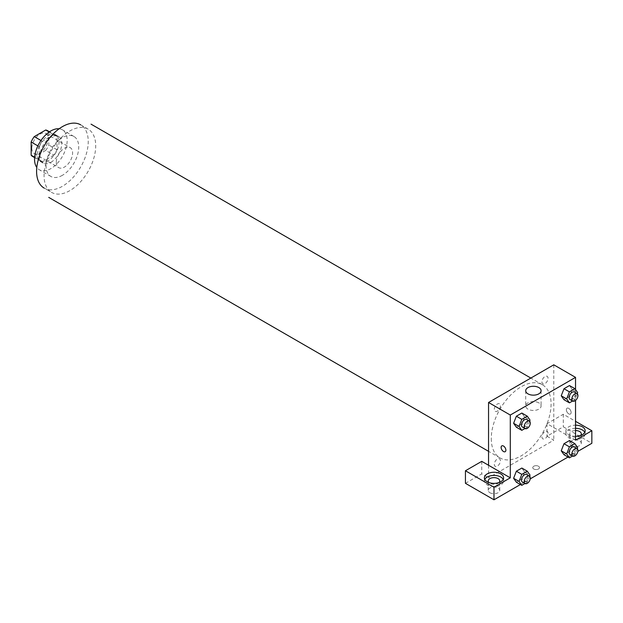 <?xml version="1.0" encoding="UTF-8"?>
<svg xmlns="http://www.w3.org/2000/svg" width="623" height="623" viewBox="0 0 623 623"><rect width="100%" height="100%" fill="white"/><g stroke="black" fill="none" stroke-linecap="round" stroke-linejoin="round"><path stroke-width="0.47" stroke-dasharray="3.12 2.34" d="M56.296 162.346A11.533 6.658 120 0 0 58.687 167.626A11.533 6.658 120 0 0 70.22 160.968A11.533 6.658 120 0 0 70.22 147.651A11.533 6.658 120 0 0 61.334 150.743A11.533 6.658 120 0 0 56.296 162.346M31.828 148.219A11.533 6.658 120 0 0 34.218 153.499A11.533 6.658 120 0 0 45.752 146.841A11.533 6.658 120 0 0 45.752 133.524A11.533 6.658 120 0 0 36.866 136.616A11.533 6.658 120 0 0 31.828 148.219M48.82 131.803L48.82 145.019A14.89 8.597 120 0 1 45.705 150.408L53.866 155.119A14.89 8.597 120 0 0 56.973 149.722L56.973 136.515L48.82 131.803A14.89 8.597 120 0 0 47.426 130.62M45.705 150.408L34.265 157.019A14.89 8.597 120 0 1 32.544 156.404M53.866 155.119L42.419 161.723L34.265 157.019M34.631 157.23L39.304 159.932L39.304 146.717L37.871 145.891M39.304 159.932A14.89 8.597 120 0 0 40.697 161.116A14.89 8.597 120 0 0 42.419 161.723M56.973 136.515A14.89 8.597 120 0 0 55.587 135.331A14.89 8.597 120 0 0 53.866 134.716L49.194 132.014M39.304 146.717A14.89 8.597 120 0 1 42.419 141.32L53.866 134.716M48.142 160.773A15.38 8.878 -60 0 1 40.448 161.536A15.38 8.878 -60 0 1 40.448 143.781A15.38 8.878 -60 0 1 55.829 134.903A15.38 8.878 -60 0 1 58.188 147.223A15.38 8.878 -60 0 1 48.142 160.773M50.86 162.346A15.38 8.878 120 0 0 60.906 148.796A15.38 8.878 120 0 0 58.546 136.468A15.38 8.878 120 0 0 46.702 140.596A15.38 8.878 120 0 0 39.989 156.069A15.38 8.878 120 0 0 43.174 163.109A15.38 8.878 120 0 0 50.86 162.346M42.419 141.32L40.986 140.494M56.973 149.722L48.82 145.019M59.123 128.782A23.067 13.317 -60 0 1 62.393 129.81A23.067 13.317 -60 0 1 65.929 148.297A23.067 13.317 -60 0 1 50.86 168.623A23.067 13.317 -60 0 1 39.327 169.768A23.067 13.317 -60 0 1 36.796 167.455M62.417 175.297A23.067 13.317 -60 0 1 50.876 176.441A23.067 13.317 -60 0 1 50.876 149.8A23.067 13.317 -60 0 1 73.95 136.484A23.067 13.317 -60 0 1 77.486 154.971A23.067 13.317 -60 0 1 62.417 175.297M88.155 129.148L80.678 124.834A36.523 21.089 -60 0 1 86.27 154.099A36.523 21.089 -60 0 1 62.417 186.285A36.523 21.089 -60 0 1 44.155 188.091L51.631 192.406A36.523 21.089 120 0 0 69.893 190.599A36.523 21.089 120 0 0 93.746 158.413A36.523 21.089 120 0 0 88.155 129.148A36.523 21.089 120 0 0 60.003 138.929A36.523 21.089 120 0 0 44.062 175.686A36.523 21.089 120 0 0 51.631 192.406M491.267 438.584A42.294 24.414 120 0 0 500.02 457.944A42.294 24.414 120 0 0 542.314 433.53A42.294 24.414 120 0 0 542.314 384.695A42.294 24.414 120 0 0 509.723 396.026A42.294 24.414 120 0 0 491.267 438.584M541.924 381.837A4.322 2.492 120 0 0 546.511 382.249A4.322 2.492 120 0 0 546.511 376.136A4.322 2.492 120 0 0 541.924 381.837M500.409 405.807A4.322 2.492 -60 0 1 495.822 411.507A4.322 2.492 -60 0 1 495.822 405.394A4.322 2.492 -60 0 1 500.409 405.807M488.549 465.264L488.549 477.825L553.792 440.157L546.994 436.232L563.309 426.817L591.85 443.296M553.792 364.813L553.792 440.157M541.924 436.832A4.322 2.492 120 0 0 546.511 437.245A4.322 2.492 120 0 0 546.511 431.132A4.322 2.492 120 0 0 541.924 436.832M494.296 464.33A4.322 2.492 120 0 0 498.883 464.742A4.322 2.492 120 0 0 498.883 458.629A4.322 2.492 120 0 0 494.296 464.33M533.74 468.994A3.364 1.939 0 0 0 537.408 469.415A3.364 1.939 0 0 0 539.487 467.624A3.364 1.939 0 0 0 536.123 465.677A3.364 1.939 0 0 0 532.758 467.624A3.364 1.939 0 0 0 533.74 468.994A3.364 1.939 180 0 1 532.758 467.616A3.364 1.939 180 0 1 536.123 465.677A3.364 1.939 180 0 1 539.487 467.616A3.364 1.939 180 0 1 537.408 469.415A3.364 1.939 180 0 1 533.74 468.994M571.462 445.647A5.771 3.333 0 0 0 577.747 446.372A5.771 3.333 0 0 0 581.306 443.296A5.771 3.333 0 0 0 575.535 439.963A5.771 3.333 0 0 0 569.772 443.296A5.771 3.333 0 0 0 571.462 445.647M489.904 492.731A5.771 3.333 0 0 0 496.188 493.455A5.771 3.333 0 0 0 499.747 490.379A5.771 3.333 0 0 0 493.984 487.054A5.771 3.333 0 0 0 488.214 490.379A5.771 3.333 0 0 0 489.904 492.731M520.407 484.538L530.243 478.861M568.036 457.041L577.871 451.364M465.436 483.316L481.75 473.901L488.549 477.825M580.628 435.446A5.771 3.333 180 0 1 571.462 436.232A5.771 3.333 180 0 1 569.772 433.873A5.771 3.333 180 0 1 575.535 430.548M575.535 428.328A9.61 5.552 0 0 0 568.744 429.956A9.61 5.552 0 0 0 565.925 433.873A9.61 5.552 0 0 0 575.535 439.425A9.61 5.552 0 0 0 585.153 433.873A9.61 5.552 0 0 0 584.756 432.307M575.535 436.287A9.61 5.552 180 0 1 565.925 430.734A9.61 5.552 180 0 1 568.744 426.817A9.61 5.552 180 0 1 575.535 425.19M499.07 482.529A5.771 3.333 180 0 1 489.904 483.316A5.771 3.333 180 0 1 488.899 482.529M484.764 479.391A9.61 5.552 0 0 0 484.375 480.964A9.61 5.552 0 0 0 493.984 486.508A9.61 5.552 0 0 0 503.594 480.964A9.61 5.552 0 0 0 503.205 479.391M481.75 461.347L481.75 473.901M575.535 440.157L546.994 423.671L563.309 414.256L575.535 421.319M563.309 414.256L563.309 426.817M546.994 423.671L546.994 436.232M561.237 450.795L563.986 443.716M577.661 447.594L572.226 444.456L569.477 440.547L572.233 444.448M572.226 444.456L569.469 451.535L563.986 454.704L569.477 451.535L572.226 444.456M572.226 389.453L569.469 396.532L563.986 399.709L569.477 396.54L572.226 389.453L569.477 385.551L572.226 389.453L577.661 392.599M561.237 395.8L563.986 388.721M524.597 416.958L521.84 424.037L516.358 427.207L521.848 424.037L524.597 416.958L521.848 413.049L524.597 416.958L530.033 420.097M513.609 423.297L516.358 416.219M513.609 478.293L516.358 471.214M524.597 471.954L521.848 468.044L524.605 471.946L521.84 479.032L516.358 482.202L521.848 479.032L524.597 471.954L530.033 475.092M575.535 389.577L575.535 400.41M538.84 402.871A7.686 4.439 0 0 0 530.461 401.905A7.686 4.439 0 0 0 525.711 406.009A7.686 4.439 0 0 0 533.405 410.448A7.686 4.439 0 0 0 541.091 406.009A7.686 4.439 0 0 0 538.84 402.871M505.183 451.698L505.183 451.698A3.364 1.939 -120 0 0 505.183 447.812A3.364 1.939 -120 0 0 501.819 445.873L501.819 445.873M568.744 408.369A3.364 1.939 -120 0 0 567.062 408.205A3.364 1.939 -120 0 0 567.062 412.091A3.364 1.939 -120 0 0 570.427 414.03A3.364 1.939 -120 0 0 570.941 411.336A3.364 1.939 -120 0 0 568.744 408.369M568.737 408.369A3.364 1.939 60 0 1 570.941 411.336A3.364 1.939 60 0 1 570.419 414.03A3.364 1.939 60 0 1 567.055 412.091A3.364 1.939 60 0 1 567.055 408.205A3.364 1.939 60 0 1 568.737 408.369M529.597 421.218L527.284 427.176L524.979 428.507M522.378 427.004A4.322 2.492 120 0 0 526.7 424.512A4.322 2.492 120 0 0 526.7 419.52M527.284 427.176L521.848 424.037M577.225 393.72L574.912 399.678L572.607 401.01M570.006 399.507A4.322 2.492 120 0 0 574.328 397.015A4.322 2.492 120 0 0 574.328 392.023M574.912 399.678L569.477 396.54M529.597 476.213L527.284 482.171L524.979 483.503M522.378 482.007A4.322 2.492 120 0 0 526.7 479.508A4.322 2.492 120 0 0 526.7 474.524M527.284 482.171L521.848 479.032M577.225 448.716L574.912 454.673L572.607 456.005M570.006 454.51A4.322 2.492 120 0 0 574.328 452.01A4.322 2.492 120 0 0 574.328 447.026M574.912 454.673L569.477 451.535M34.218 153.499L58.687 167.626M45.752 133.524L70.22 147.651M58.546 136.468L55.829 134.903M43.174 163.109L40.448 161.536M55.587 135.331L49.49 131.811M40.697 161.116L34.608 157.596M73.95 136.484L62.393 129.81M50.876 176.441L39.327 169.768M542.314 384.695L530.835 378.068M500.02 457.944L488.549 451.317M581.306 443.296L581.306 433.873M569.772 443.296L569.772 433.873M565.925 430.734L565.925 433.873M585.153 430.734L585.153 433.873M499.747 490.379L499.747 480.964M488.214 490.379L488.214 480.964M484.375 477.825L484.375 480.964M503.594 477.825L503.594 480.964M525.711 390.714L525.711 406.009M541.091 390.714L541.091 406.009"/><path stroke-width="0.93" d="M40.986 140.494L34.265 136.616L45.705 130.005A14.89 8.597 120 0 1 47.426 130.62L49.49 131.811M34.631 157.23L31.15 155.22A14.89 8.597 120 0 0 32.544 156.404L34.608 157.596M31.15 155.22L31.15 142.005A14.89 8.597 120 0 1 34.265 136.616M37.871 145.891L31.15 142.005M49.194 132.014L45.705 130.005M36.796 167.455A23.067 13.317 -60 0 1 39.327 143.134A23.067 13.317 -60 0 1 59.123 128.782M44.155 188.091A36.523 21.089 -60 0 1 44.155 145.914A36.523 21.089 -60 0 1 80.678 124.834M488.549 465.264L481.75 461.347L465.436 470.762L493.984 487.241L510.292 477.825L488.549 465.264L488.549 402.481L553.792 364.813L575.535 377.374L575.535 389.577M465.436 470.762L465.436 483.316L493.984 499.794L520.407 484.538M530.243 478.861L568.036 457.041M577.871 451.364L591.85 443.296L591.85 430.734L575.535 440.157L575.535 400.41M575.535 430.548A5.771 3.333 180 0 1 579.616 431.521A5.771 3.333 180 0 1 581.306 433.873A5.771 3.333 180 0 1 580.628 435.446M584.756 432.307A9.61 5.552 0 0 0 575.535 428.328M575.535 425.19A9.61 5.552 180 0 1 585.153 430.734A9.61 5.552 180 0 1 575.535 436.287M488.899 482.529A5.771 3.333 180 0 1 488.214 480.964A5.771 3.333 180 0 1 493.984 477.631A5.771 3.333 180 0 1 499.747 480.964A5.771 3.333 180 0 1 499.07 482.529M503.205 479.391A9.61 5.552 0 0 0 487.186 477.039A9.61 5.552 0 0 0 484.764 479.391M487.186 473.901A9.61 5.552 180 0 1 497.66 472.693A9.61 5.552 180 0 1 503.594 477.825A9.61 5.552 180 0 1 493.984 483.37A9.61 5.552 180 0 1 484.375 477.825A9.61 5.552 180 0 1 487.186 473.901M493.984 487.241L493.984 499.794M575.535 421.319L591.85 430.734M572.607 456.005L569.422 457.843L566.673 453.933L569.422 446.855L563.986 443.716L569.477 440.547L563.986 443.716L561.237 450.795L563.986 454.704L561.23 450.803M572.607 401.01L569.422 402.847L563.986 399.709L561.23 395.807L563.986 388.721L569.477 385.551L563.986 388.721L569.422 391.859L574.912 388.69L577.661 392.599L577.225 393.72M524.979 428.507L521.794 430.345L516.358 427.207L513.601 423.305M521.794 430.345L519.045 426.436L521.794 419.357L516.358 416.219L521.848 413.049L516.358 416.219L513.609 423.297L516.358 427.207M524.979 483.503L521.794 485.34L519.045 481.431L521.794 474.352L516.358 471.214L521.848 468.044L516.358 471.214L513.609 478.293L516.358 482.202L513.601 478.3M510.292 477.825L510.292 415.043L575.535 377.374M538.84 387.576A7.686 4.439 180 0 1 541.091 390.714A7.686 4.439 180 0 1 533.405 395.153A7.686 4.439 180 0 1 525.711 390.714A7.686 4.439 180 0 1 530.461 386.61A7.686 4.439 180 0 1 538.84 387.576M510.292 415.043L488.549 402.481M501.819 445.873A3.364 1.939 -120 0 0 501.305 448.568A3.364 1.939 -120 0 0 503.501 451.535A3.364 1.939 60 0 1 501.297 448.568A3.364 1.939 60 0 1 501.819 445.873A3.364 1.939 60 0 1 505.183 447.812A3.364 1.939 60 0 1 505.183 451.698A3.364 1.939 60 0 1 503.501 451.535A3.364 1.939 -120 0 0 505.183 451.698M521.794 419.357L527.284 416.187L530.033 420.097L529.597 421.218M529.418 421.093L526.7 419.52A4.322 2.492 120 0 0 523.367 420.681A4.322 2.492 120 0 0 521.482 425.026A4.322 2.492 120 0 0 522.378 427.004L525.096 428.577A4.322 2.492 120 0 0 529.418 426.085A4.322 2.492 120 0 0 529.418 421.093A4.322 2.492 120 0 0 526.085 422.254A4.322 2.492 120 0 0 524.2 426.599A4.322 2.492 120 0 0 525.096 428.577M519.045 426.436L513.609 423.297M527.284 416.187L521.848 413.049M569.422 402.847L566.673 398.938L569.422 391.859M577.046 393.596L574.328 392.023A4.322 2.492 120 0 0 570.995 393.183A4.322 2.492 120 0 0 569.111 397.529A4.322 2.492 120 0 0 570.006 399.507L572.724 401.08A4.322 2.492 120 0 0 577.046 398.588A4.322 2.492 120 0 0 577.046 393.596A4.322 2.492 120 0 0 573.721 394.748A4.322 2.492 120 0 0 571.828 399.102A4.322 2.492 120 0 0 572.724 401.08M563.986 399.709L561.237 395.8L566.673 398.938M574.912 388.69L569.477 385.551M521.794 474.352L527.284 471.183L530.033 475.092L529.597 476.213M529.418 476.089L526.7 474.524A4.322 2.492 120 0 0 523.367 475.676A4.322 2.492 120 0 0 521.482 480.029A4.322 2.492 120 0 0 522.378 482.007L525.096 483.573A4.322 2.492 120 0 0 529.418 481.081A4.322 2.492 120 0 0 529.418 476.089A4.322 2.492 120 0 0 526.085 477.249A4.322 2.492 120 0 0 524.2 481.595A4.322 2.492 120 0 0 525.096 483.573M521.794 485.34L516.358 482.202M519.045 481.431L513.609 478.293M527.284 471.183L521.848 468.044M569.422 446.855L574.912 443.685L577.661 447.594L577.225 448.716M577.046 448.591L574.328 447.026A4.322 2.492 120 0 0 570.995 448.178A4.322 2.492 120 0 0 569.111 452.532A4.322 2.492 120 0 0 570.006 454.51L572.724 456.075A4.322 2.492 120 0 0 577.046 453.583A4.322 2.492 120 0 0 577.046 448.591A4.322 2.492 120 0 0 573.721 449.751A4.322 2.492 120 0 0 571.828 454.097A4.322 2.492 120 0 0 572.724 456.075M569.422 457.843L563.986 454.704M566.673 453.933L561.237 450.795M574.912 443.685L569.477 440.547M530.835 378.068L91.036 124.148M488.549 451.317L48.742 197.398"/></g></svg>

